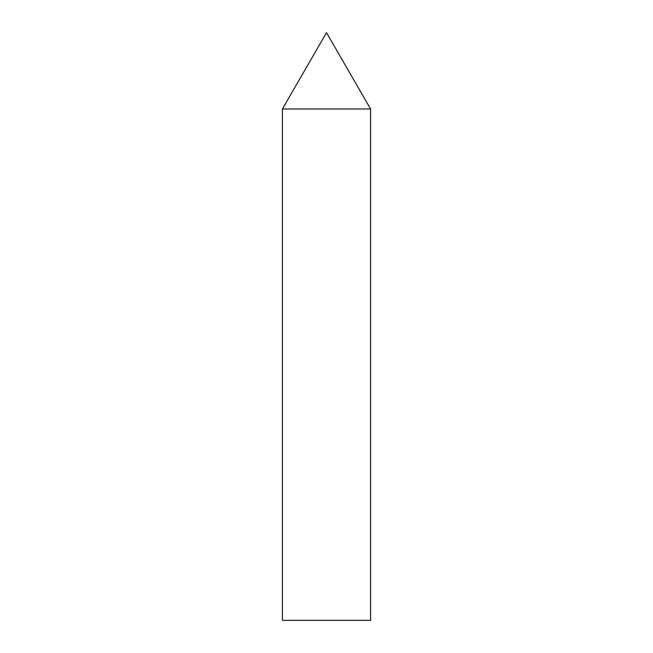 <?xml version="1.0" encoding="UTF-8"?>
<svg xmlns="http://www.w3.org/2000/svg" width="653" height="653" viewBox="0 0 653 653"><rect width="100%" height="100%" fill="white"/><g stroke="black" fill="none" stroke-linecap="round" stroke-linejoin="round"><path stroke-width="0.98" d="M326.5 32.65L370.577 108.994L282.423 108.994L370.577 108.994L370.577 620.35L282.423 620.35L282.423 108.994L326.5 32.65"/></g></svg>
